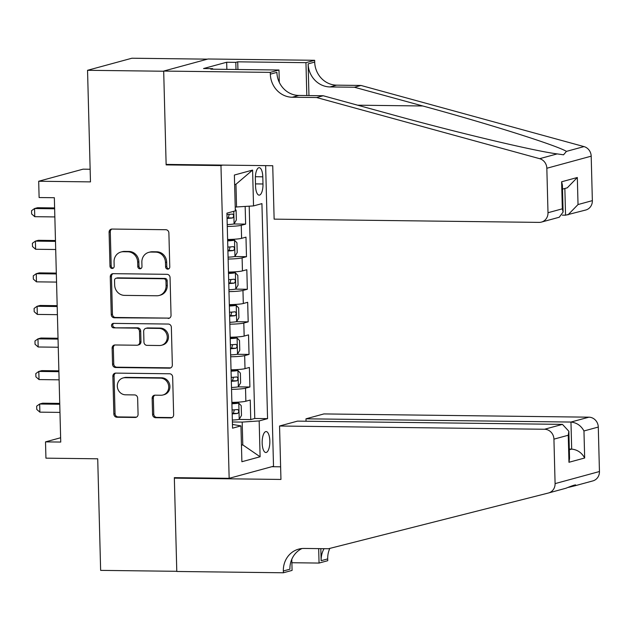 <?xml version="1.0" encoding="UTF-8"?>
<svg xmlns="http://www.w3.org/2000/svg" width="631" height="631" viewBox="0 0 631 631"><rect width="100%" height="100%" fill="white"/><g stroke="black" fill="none" stroke-linecap="round" stroke-linejoin="round"><path stroke-width="0.95" d="M167.743 269.137A2.248 2.082 -105.2 0 0 169.778 266.921L168.887 232.949A3.21 2.974 -105.2 0 0 165.811 229.716L111.995 229.053A3.21 2.974 -105.2 0 0 109.092 232.216L109.983 266.187A2.248 2.082 -105.2 0 0 112.665 268.388A2.248 2.082 -105.2 0 0 114.172 266.243L114.053 261.841A10.285 9.512 -105.2 0 1 120.915 252.037A10.285 9.512 -105.2 0 1 123.353 251.73L127.833 251.785A10.285 9.512 -105.2 0 1 137.668 262.133L137.787 266.534A2.248 2.082 -105.2 0 0 140.468 268.727A2.248 2.082 -105.2 0 0 141.975 266.582L141.857 262.188A10.285 9.512 -105.2 0 1 148.719 252.376A10.285 9.512 -105.2 0 1 151.156 252.069L155.636 252.124A10.285 9.512 -105.2 0 1 165.472 262.472L165.59 266.874A2.248 2.082 -105.2 0 0 167.743 269.137M269.831 440.99A10.475 3.841 90.7 0 0 266.124 431.557A10.475 3.841 90.7 0 0 262.165 443.08A10.475 3.841 90.7 0 0 265.872 452.514A10.475 3.841 90.7 0 0 269.831 440.99M152.568 414.48A3.21 2.974 -105.2 0 0 155.644 417.714L170.741 417.903A3.21 2.974 -105.2 0 0 173.643 414.741L172.657 377.007A3.21 2.974 -105.2 0 0 169.581 373.773L115.773 373.11A3.21 2.974 -105.2 0 0 112.862 376.273L113.856 414.007A3.21 2.974 -105.2 0 0 116.924 417.241L135.16 417.462A3.21 2.974 -105.2 0 0 138.071 414.307L137.645 398.153A3.21 2.974 -105.2 0 0 134.577 394.919L125.53 394.809A8.597 7.951 -105.2 0 1 117.405 387.26A8.597 7.951 -105.2 0 1 123.045 377.961A8.597 7.951 -105.2 0 1 125.08 377.701L160.511 378.135A8.597 7.951 -105.2 0 1 168.635 385.683A8.597 7.951 -105.2 0 1 162.995 394.982A8.597 7.951 -105.2 0 1 160.96 395.243L155.052 395.172A3.21 2.974 -105.2 0 0 152.15 398.335L152.568 414.48L153.767 414.157A3.21 2.974 -105.2 0 0 156.843 417.391L171.94 417.572A3.21 2.974 -105.2 0 0 172.082 417.572M220.968 165.567L166.142 164.896L163.689 71.232L87.543 70.301L90.47 181.886L38.688 181.247L39.114 197.542L54.345 197.724L60.742 442.063L45.511 441.874L45.937 458.161L97.718 458.8L100.637 570.377L176.783 571.307L174.33 477.651L229.156 478.322L220.968 165.567L222.688 165.101M168.138 318.45A3.21 2.974 -105.2 0 0 171.04 315.287L170.054 277.553A3.21 2.974 -105.2 0 0 166.978 274.319L113.17 273.665A3.21 2.974 -105.2 0 0 110.259 276.82L111.245 314.553A3.21 2.974 -105.2 0 0 114.321 317.795L169.337 318.127A3.21 2.974 -105.2 0 0 169.479 318.119M171.356 327.284L172.342 365.018A3.21 2.974 -105.2 0 1 169.439 368.173L115.623 367.518A3.21 2.974 -105.2 0 1 112.555 364.284L112.129 348.131A3.21 2.974 -105.2 0 1 115.031 344.976L136.856 345.236A3.21 2.974 -105.2 0 0 139.766 342.081L139.483 331.37A3.21 2.974 -105.2 0 0 136.414 328.128L113.69 327.852A2.248 2.082 -105.2 0 1 113.036 323.443A2.248 2.082 -105.2 0 1 113.572 323.38L168.28 324.05A3.21 2.974 -105.2 0 1 171.356 327.284M87.543 70.301L131.903 58.226L207.473 59.148M238.849 419.434L250.752 419.583L250.239 400.038L245.861 401.229L245.522 388.191A13.101 1.27 178.5 0 1 231.538 389.351M237.997 386.858L249.9 387L249.387 367.455L245.009 368.646L244.67 355.616A13.101 1.27 178.5 0 1 230.686 356.775M237.146 354.283L249.04 354.425L248.535 334.88L244.158 336.071L243.818 323.04A13.101 1.27 178.5 0 1 229.834 324.192M236.294 321.7L248.188 321.849L247.675 302.296L243.306 303.495L242.959 290.457A13.101 1.27 178.5 0 1 228.974 291.617M235.442 289.124L247.336 289.266L246.824 269.721L242.446 270.912L242.107 257.882A13.101 1.27 178.5 0 1 228.122 259.041M234.582 256.541L246.484 256.691L245.972 237.146L241.594 238.337A13.101 1.27 178.5 0 1 227.61 239.488M255.366 178.841L255.547 186.003A10.151 3.723 90.7 0 0 259.144 195.145A10.151 3.723 90.7 0 0 262.985 183.984L262.796 176.814A10.151 3.723 90.7 0 0 259.207 167.68A10.151 3.723 90.7 0 0 255.366 178.841M265.643 165.63L273.515 466.238L229.156 478.322M250.752 419.583L254.766 418.487L267.56 418.645L261.928 203.624L253.536 205.911L235.213 207.055M267.56 418.645L259.167 420.932L260.106 456.765L241.886 461.726L240.947 425.893L232.555 428.181L226.923 213.16L235.316 210.88L234.377 175.039L252.597 170.078L253.536 205.911M233.73 223.966L245.633 224.115L241.255 225.306A13.101 1.27 178.5 0 1 227.27 226.458M246.484 256.691L242.107 257.882M247.336 289.266L242.959 290.457M248.188 321.849L243.818 323.04M249.04 354.425L244.67 355.616M249.9 387L245.522 388.191M254.766 418.487L249.206 206.211M245.633 224.115L245.167 206.487M241.444 444.879L242.785 444.894L242.186 422.084L232.389 421.965M236.554 207.071L235.962 184.268L234.629 184.631M90.138 169.258L83.04 169.171L38.688 181.247M60.631 437.756L45.511 441.874M241.452 445.257L242.785 444.894L260.106 456.765M232.453 424.426L240.947 425.893M228.461 272.071A13.101 1.27 -1.5 0 0 242.446 270.912M229.321 304.647A13.101 1.27 -1.5 0 0 243.306 303.495M230.173 337.222A13.101 1.27 -1.5 0 0 244.158 336.071M231.025 369.805A13.101 1.27 -1.5 0 0 245.009 368.646M231.877 402.381A13.101 1.27 -1.5 0 0 245.861 401.229M242.186 422.084L259.167 420.932M235.962 184.268L252.597 170.078M166.142 164.896L167.862 164.431M168.848 268.806A2.248 2.082 -105.2 0 1 166.789 266.542L166.671 262.149A10.285 9.512 -105.2 0 0 156.835 251.801L155.636 252.124M148.719 252.376L149.918 252.053A10.285 9.512 -105.2 0 1 152.355 251.745L156.835 251.801M120.915 252.037L122.114 251.714A10.285 9.512 -105.2 0 1 124.552 251.406L129.032 251.461A10.285 9.512 -105.2 0 1 138.867 261.81L138.986 266.203A2.248 2.082 -105.2 0 0 141.044 268.467M111.853 229.053A3.21 2.974 -105.2 0 0 110.291 231.885L111.182 265.864A2.248 2.082 -105.2 0 0 113.241 268.128M113.02 273.665A3.21 2.974 -105.2 0 0 111.458 276.496L112.444 314.23A3.21 2.974 -105.2 0 0 115.52 317.464L169.337 318.127M165.961 281.024A2.248 2.082 -105.2 0 0 163.808 278.76L116.569 278.176A2.248 2.082 -105.2 0 0 114.534 280.393L114.661 285.031A10.285 9.512 -105.2 0 0 124.496 295.379L156.78 295.773A10.285 9.512 -105.2 0 0 159.217 295.466A10.285 9.512 -105.2 0 0 166.079 285.662L165.961 281.024L167.16 280.692A2.248 2.082 -105.2 0 0 165.006 278.429L163.808 278.76M116.041 278.247L117.24 277.924A2.248 2.082 -105.2 0 1 117.768 277.853L165.006 278.429M159.217 295.466L160.416 295.134A10.285 9.512 -105.2 0 0 167.278 285.33L166.079 285.662M167.16 280.692L167.278 285.33M114.889 344.976A3.21 2.974 -105.2 0 0 113.328 347.807L113.746 363.953A3.21 2.974 -105.2 0 0 116.822 367.187L170.638 367.849A3.21 2.974 -105.2 0 0 170.78 367.849M137.621 345.141L138.82 344.818A3.21 2.974 -105.2 0 0 140.965 341.75L140.681 331.038A3.21 2.974 -105.2 0 0 137.613 327.805L113.69 327.852M113.667 323.38A2.248 2.082 -105.2 0 0 114.889 327.528M159.509 345.52A8.597 7.951 -105.2 0 0 161.544 345.26A8.597 7.951 -105.2 0 0 167.183 335.96A8.597 7.951 -105.2 0 0 159.059 328.412L146.573 328.254A3.21 2.974 -105.2 0 0 143.671 331.417L143.947 342.128A3.21 2.974 -105.2 0 0 147.023 345.362L159.509 345.52M161.544 345.26L162.743 344.928A8.597 7.951 -105.2 0 0 168.382 335.629A8.597 7.951 -105.2 0 0 160.258 328.081L159.059 328.412M145.816 328.357L147.015 328.025A3.21 2.974 -105.2 0 1 147.772 327.931L160.258 328.081M154.91 395.172A3.21 2.974 -105.2 0 0 153.349 398.003L153.767 414.157M162.995 394.982L164.194 394.659A8.597 7.951 -105.2 0 0 169.834 385.36A8.597 7.951 -105.2 0 0 161.71 377.811L160.511 378.135M123.045 377.961L124.244 377.638A8.597 7.951 -105.2 0 1 126.279 377.377L161.71 377.811M115.631 373.118A3.21 2.974 -105.2 0 0 114.061 375.95L115.055 413.684A3.21 2.974 -105.2 0 0 118.123 416.917L136.359 417.138A3.21 2.974 -105.2 0 0 136.501 417.138M235.276 209.342L236.097 210.21L236.357 219.982L234.038 223.895A8.676 0.844 178.5 0 1 227.223 224.581M54.613 207.93L37.544 207.725L34.547 208.538L34.76 216.685L54.85 216.93M227.057 218.389A8.676 0.844 -1.5 0 0 232.602 217.947C233.991 216.401 233.959 215.092 232.5 214.035A8.676 0.844 178.5 0 1 226.955 214.485M229.234 214.359L228.225 217.892A4.417 0.426 178.5 0 1 227.05 217.971M54.637 208.79L34.547 208.538L31.55 210.691L31.637 213.948L34.76 216.685M562.284 215.147L565.55 215.187L564.855 188.48M316.62 97.529L323.182 95.746L391.567 114.495C456.607 132.502 534.812 151.109 557.181 153.901L563.546 154.808L566.457 151.377C556.313 145.256 488.473 123.818 422.794 105.984L354.417 87.236L330.045 86.944A22.921 21.209 74.8 0 1 308.125 63.873L314.695 62.09L314.648 60.292L208.041 58.991L163.689 71.074L166.127 164.407L272.734 165.716L274.13 219.138L539.119 222.388A9.82 9.086 -105.2 0 0 541.445 222.088A9.82 9.086 -105.2 0 0 548 212.726L546.832 168.256A9.82 9.086 -105.2 0 0 539.639 158.681L316.62 97.529L292.256 97.237A22.921 21.209 74.8 0 1 270.336 74.166L270.289 72.376L163.689 71.074M354.417 87.236L360.979 85.453L336.607 85.153A22.921 21.209 74.8 0 1 314.695 62.09M270.336 74.166L276.899 72.384A22.921 21.209 74.8 0 0 298.818 95.447L323.182 95.746M548 212.726L562.324 208.822L561.622 181.783L577.326 177.5L578.028 204.547L592.359 200.642L591.192 156.172L546.832 168.256M566.457 151.377L583.99 146.597L360.979 85.453M270.289 72.376L278.981 70.009L210.754 69.173L212.671 68.653L212.686 69.197M226.86 69.371L226.671 62.24L203.537 68.542L212.671 68.653M226.671 62.24L235.813 62.351L237.729 61.83L305.956 62.666L314.648 60.292M278.981 70.009L279.304 82.369M308.961 95.573L308.125 63.873M306.816 95.541L305.956 62.666M583.99 146.597A9.82 9.086 74.8 0 1 591.192 156.172M592.359 200.642A9.82 9.086 74.8 0 1 585.797 210.005L565.55 215.187M237.729 61.83L237.926 69.505M235.994 69.481L235.813 62.351M562.324 208.822L563.104 212.055L559.247 217.238L541.445 222.088M561.622 181.783L562.395 185.017L563.104 212.055M577.326 177.5L567.293 187.817L562.505 189.119M578.028 204.547L567.995 214.855M279.549 426.012L544.537 429.254L562.458 424.371L297.469 421.129L279.549 426.012L280.953 479.442L174.345 478.14L176.79 571.473L283.39 572.774L292.082 570.408L291.79 559.255M568.499 487.369L575.212 485.712C577.065 484.127 573.973 484.971 565.936 488.236L548.536 492.977A9.82 9.086 -105.2 0 1 548.394 493.016L328.435 548.741L304.071 548.442A22.921 21.209 -105.2 0 0 298.644 549.136A22.921 21.209 -105.2 0 0 283.343 570.984L283.39 572.774M306.051 421.24L305.98 418.81L323.908 413.928L588.889 417.178A9.82 9.086 74.8 0 1 598.283 427.061L583.959 430.965L584.669 458.003L568.965 462.278L568.255 435.24L553.931 439.144L555.091 483.614L599.45 471.531A9.82 9.086 74.8 0 1 592.895 480.893A9.82 9.086 74.8 0 1 592.746 480.932M598.283 427.061L599.45 471.531M329.847 548.386A22.921 21.209 -105.2 0 0 327.702 558.908L327.749 560.699L319.057 563.065L318.679 548.623M291.885 562.734L319.057 563.065M176.065 477.667L174.345 478.14M271.795 466.703L280.621 466.814M305.98 418.81L570.968 422.052L588.889 417.178M324.042 548.686A22.921 21.209 -105.2 0 0 321.14 560.691L320.824 548.647M548.536 492.977A9.82 9.086 -105.2 0 0 555.091 483.614M553.931 439.144A9.82 9.086 -105.2 0 0 544.537 429.254M575.212 485.712L575.472 484.884M302.004 548.528A22.921 21.209 -105.2 0 0 289.913 569.201L283.343 570.984M569.312 449.067L571.678 449.098L570.968 422.052C576.726 422.683 581.056 425.649 583.959 430.965M584.669 458.003C581.766 452.695 577.436 449.722 571.678 449.098L569.328 449.737M568.965 462.278L569.548 458.311L568.846 431.265L562.458 424.371M568.255 435.24L568.846 431.265M228.075 257.156A8.676 0.844 178.5 0 0 234.898 256.47L237.209 252.558L236.948 242.785L234.464 240.182A8.676 0.844 178.5 0 1 227.649 240.868M234.464 240.182L230.504 240.135A4.417 0.426 178.5 0 1 227.641 240.45M55.465 240.514L38.396 240.301L35.399 241.121L35.612 249.261L55.702 249.505M227.909 250.972A8.676 0.844 -1.5 0 0 233.454 250.523C234.842 248.977 234.811 247.675 233.352 246.611A8.676 0.844 178.5 0 1 227.807 247.06M230.086 246.942L229.077 250.468A4.417 0.426 178.5 0 1 227.901 250.546M55.489 241.365L35.399 241.121L32.402 243.266L32.489 246.524L35.612 249.261M228.927 289.739A8.676 0.844 178.5 0 0 235.749 289.053L238.061 285.141L237.808 275.368L235.324 272.758A8.676 0.844 178.5 0 1 228.501 273.452M235.324 272.758L231.356 272.71A4.417 0.426 178.5 0 1 228.493 273.026M56.317 273.089L39.248 272.884L36.251 273.696L36.464 281.844L56.553 282.089M228.769 283.548A8.676 0.844 -1.5 0 0 234.314 283.098C235.702 281.552 235.663 280.251 234.211 279.194A8.676 0.844 178.5 0 1 228.667 279.636M230.938 279.517L229.929 283.051A4.417 0.426 178.5 0 1 228.753 283.13M56.34 273.941L36.251 273.696L33.254 275.85L33.34 279.107L36.464 281.844M229.779 322.315A8.676 0.844 178.5 0 0 236.601 321.629L238.912 317.716L238.66 307.944L236.175 305.341A8.676 0.844 178.5 0 1 229.353 306.027M236.175 305.341L232.216 305.294A4.417 0.426 178.5 0 1 229.345 305.609M57.169 305.664L40.1 305.459L37.103 306.272L37.316 314.419L57.405 314.664M229.621 316.123A8.676 0.844 -1.5 0 0 235.166 315.681C236.554 314.135 236.515 312.826 235.063 311.769A8.676 0.844 178.5 0 1 229.518 312.219M231.79 312.093L230.78 315.626A4.417 0.426 178.5 0 1 229.605 315.705M57.192 306.524L37.103 306.272L34.106 308.425L34.192 311.682L37.316 314.419M230.63 354.898A8.676 0.844 178.5 0 0 237.453 354.204L239.764 350.3L239.512 340.519L237.027 337.916A8.676 0.844 178.5 0 1 230.205 338.602M237.027 337.916L233.068 337.869A4.417 0.426 178.5 0 1 230.197 338.184M58.02 338.248L40.96 338.035L37.963 338.855L38.175 346.995L58.257 347.247M230.473 348.706A8.676 0.844 -1.5 0 0 236.018 348.257C237.406 346.711 237.374 345.409 235.915 344.345A8.676 0.844 178.5 0 1 230.37 344.794M232.642 344.676L231.632 348.202A4.417 0.426 178.5 0 1 230.465 348.288M58.044 339.099L37.963 338.855L34.965 341L35.044 344.258L38.175 346.995M231.49 387.473A8.676 0.844 178.5 0 0 238.305 386.787L240.616 382.875L240.364 373.102L237.879 370.5A8.676 0.844 178.5 0 1 231.064 371.186M237.879 370.5L233.92 370.444A4.417 0.426 178.5 0 1 231.049 370.76M58.872 370.823L41.812 370.618L38.814 371.43L39.027 379.578L59.109 379.823M231.325 381.282A8.676 0.844 -1.5 0 0 236.87 380.832C238.258 379.286 238.226 377.985 236.767 376.928A8.676 0.844 178.5 0 1 231.222 377.37M233.494 377.251L232.484 380.785A4.417 0.426 178.5 0 1 231.317 380.864M58.896 371.675L38.814 371.43L35.817 373.584L35.904 376.841L39.027 379.578M232.342 420.049A8.676 0.844 178.5 0 0 239.157 419.363L241.476 415.45L241.216 405.678L238.731 403.075A8.676 0.844 178.5 0 1 231.916 403.761M238.731 403.075L234.771 403.028A4.417 0.426 178.5 0 1 231.9 403.343M59.732 403.406L42.663 403.193L39.666 404.014L39.879 412.153L59.961 412.398M232.176 413.857A8.676 0.844 -1.5 0 0 237.721 413.415C239.11 411.869 239.078 410.56 237.619 409.503A8.676 0.844 178.5 0 1 232.074 409.953M234.353 409.834L233.344 413.36A4.417 0.426 178.5 0 1 232.169 413.439M59.748 404.258L39.666 404.014L36.669 406.159L36.756 409.416L39.879 412.153M241.594 238.337L241.255 225.306M255.389 176.727L262.796 176.814M255.492 183.889L262.985 183.984M166.671 262.149L165.472 262.472M152.355 251.745L151.156 252.069M138.986 266.203L137.787 266.534M138.867 261.81L137.668 262.133M129.032 251.461L127.833 251.785M124.552 251.406L123.353 251.73M111.182 265.864L109.983 266.187M110.291 231.885L109.092 232.216M166.789 266.542L165.59 266.874M115.52 317.464L114.321 317.795M112.444 314.23L111.245 314.553M111.458 276.496L110.259 276.82M117.768 277.853L116.569 278.176M170.638 367.849L169.439 368.173M116.822 367.187L115.623 367.518M113.746 363.953L112.555 364.284M113.328 347.807L112.129 348.131M140.965 341.75L139.766 342.081M140.681 331.038L139.483 331.37M137.613 327.805L136.414 328.128M147.772 327.931L146.573 328.254M153.349 398.003L152.15 398.335M126.279 377.377L125.08 377.701M136.359 417.138L135.16 417.462M118.123 416.917L116.924 417.241M115.055 413.684L113.856 414.007M114.061 375.95L112.862 376.273M171.94 417.572L170.741 417.903M156.843 417.391L155.644 417.714M234.101 223.8L233.77 211.298M228.225 217.892L232.602 217.947M330.045 86.944L336.607 85.153M298.818 95.447L292.256 97.237M539.639 158.681L557.181 153.901M422.794 105.984L357.635 105.188M321.14 560.691L327.702 558.908M234.953 256.375L234.527 240.245M229.077 250.468L233.454 250.523M235.805 288.951L235.387 272.829M229.929 283.051L234.314 283.098M236.657 321.534L236.239 305.404M230.78 315.626L235.166 315.681M237.516 354.109L237.09 337.979M231.632 348.202L236.018 348.257M238.368 386.685L237.942 370.563M232.484 380.785L236.87 380.832M239.22 419.268L238.794 403.138M233.344 413.36L237.721 413.415M592.895 480.893L575.306 485.689"/></g></svg>
